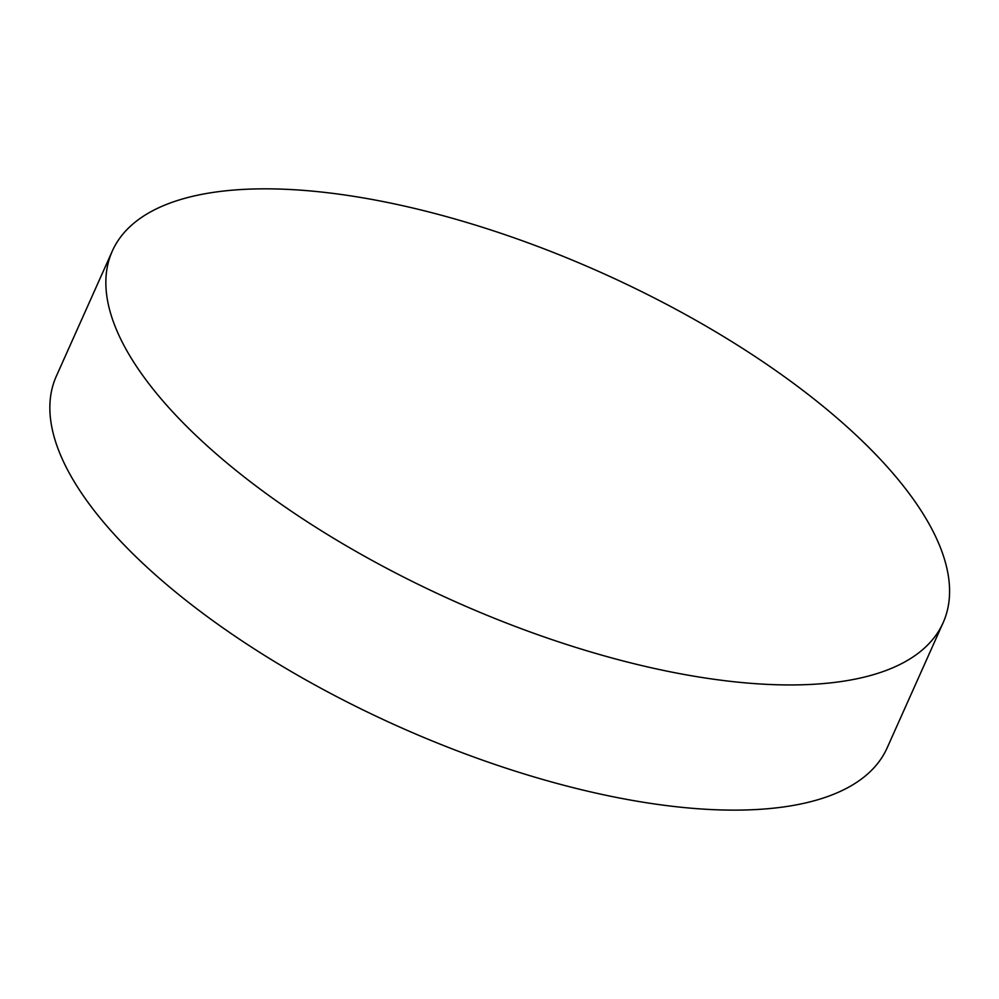 <?xml version="1.0" encoding="UTF-8"?>
<svg xmlns="http://www.w3.org/2000/svg" width="999" height="999" viewBox="0 0 999 999"><rect width="100%" height="100%" fill="white"/><g stroke="black" fill="none" stroke-linecap="round" stroke-linejoin="round"><path stroke-width="1.5" d="M943.131 622.714L887.137 747.901A455.082 180.007 -155.9 0 1 398.214 726.385A455.082 180.007 -155.9 0 1 56.306 376.248L112.3 251.074A455.082 180.007 -155.9 0 1 496.341 231.768A455.082 180.007 -155.9 0 1 927.634 521.391A455.082 180.007 -155.9 0 1 943.131 622.714A455.082 180.007 -155.9 0 1 454.22 601.211A455.082 180.007 -155.9 0 1 112.3 251.074"/></g></svg>
